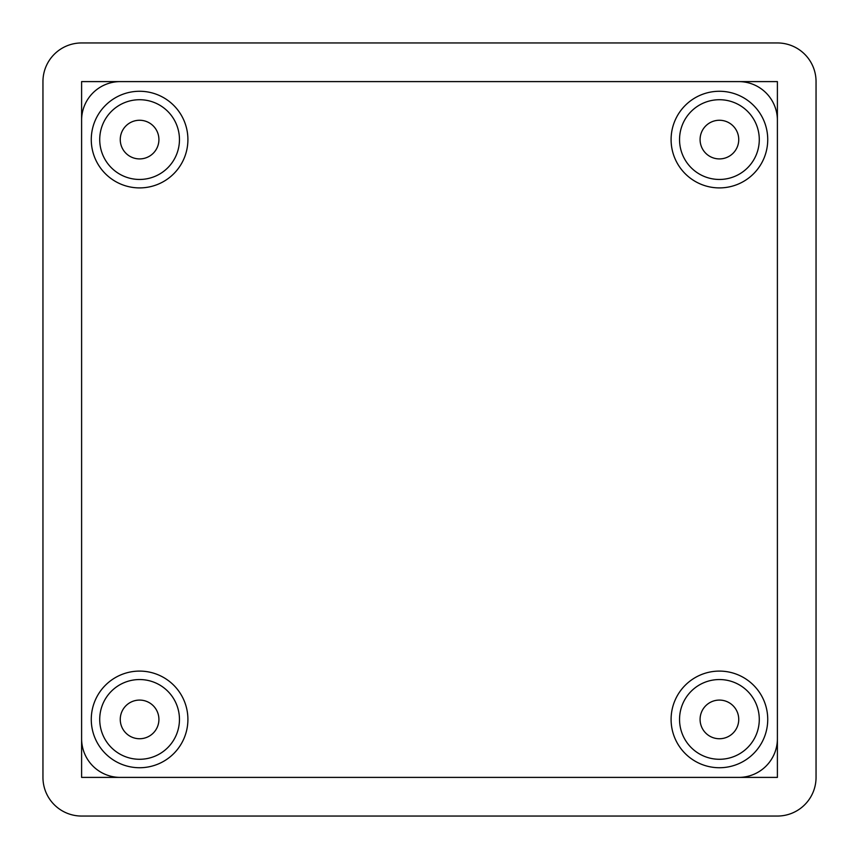 <?xml version="1.0" encoding="UTF-8"?>
<svg xmlns="http://www.w3.org/2000/svg" width="859" height="859" viewBox="0 0 859 859"><rect width="100%" height="100%" fill="white"/><g stroke="black" fill="none" stroke-linecap="round" stroke-linejoin="round"><path stroke-width="1.29" d="M120.26 139.588A19.328 19.328 0 0 0 139.588 158.915A19.328 19.328 0 0 0 158.915 139.588A19.328 19.328 0 0 0 139.588 120.26A19.328 19.328 0 0 0 120.26 139.588M700.085 139.588A19.328 19.328 0 0 0 719.413 158.915A19.328 19.328 0 0 0 738.74 139.588A19.328 19.328 0 0 0 719.413 120.26A19.328 19.328 0 0 0 700.085 139.588M700.085 719.413A19.328 19.328 0 0 0 719.413 738.74A19.328 19.328 0 0 0 738.74 719.413A19.328 19.328 0 0 0 719.413 700.085A19.328 19.328 0 0 0 700.085 719.413M120.26 719.413A19.328 19.328 0 0 0 139.588 738.74A19.328 19.328 0 0 0 158.915 719.413A19.328 19.328 0 0 0 139.588 700.085A19.328 19.328 0 0 0 120.26 719.413M179.456 139.588A39.868 39.868 0 0 0 139.588 99.719A39.868 39.868 0 0 0 99.719 139.588A39.868 39.868 0 0 0 139.588 179.456A39.868 39.868 0 0 0 179.456 139.588M187.906 139.588A48.319 48.319 0 0 0 139.588 91.269A48.319 48.319 0 0 0 91.269 139.588A48.319 48.319 0 0 0 139.588 187.906A48.319 48.319 0 0 0 187.906 139.588M759.281 139.588A39.868 39.868 0 0 0 719.413 99.719A39.868 39.868 0 0 0 679.544 139.588A39.868 39.868 0 0 0 719.413 179.456A39.868 39.868 0 0 0 759.281 139.588M767.731 139.588A48.319 48.319 0 0 0 719.413 91.269A48.319 48.319 0 0 0 671.094 139.588A48.319 48.319 0 0 0 719.413 187.906A48.319 48.319 0 0 0 767.731 139.588M759.281 719.413A39.868 39.868 0 0 0 719.413 679.544A39.868 39.868 0 0 0 679.544 719.413A39.868 39.868 0 0 0 719.413 759.281A39.868 39.868 0 0 0 759.281 719.413M767.731 719.413A48.319 48.319 0 0 0 719.413 671.094A48.319 48.319 0 0 0 671.094 719.413A48.319 48.319 0 0 0 719.413 767.731A48.319 48.319 0 0 0 767.731 719.413M179.456 719.413A39.868 39.868 0 0 0 139.588 679.544A39.868 39.868 0 0 0 99.719 719.413A39.868 39.868 0 0 0 139.588 759.281A39.868 39.868 0 0 0 179.456 719.413M187.906 719.413A48.319 48.319 0 0 0 139.588 671.094A48.319 48.319 0 0 0 91.269 719.413A48.319 48.319 0 0 0 139.588 767.731A48.319 48.319 0 0 0 187.906 719.413M816.05 777.395L816.05 81.605A38.655 38.655 0 0 0 777.395 42.95L81.605 42.95A38.655 38.655 0 0 0 42.95 81.605L42.95 777.395A38.655 38.655 0 0 0 81.605 816.05L777.395 816.05A38.655 38.655 0 0 0 816.05 777.395M777.395 738.74L777.395 120.26A38.655 38.655 0 0 0 738.74 81.605L120.26 81.605A38.655 38.655 0 0 0 81.605 120.26L81.605 738.74A38.655 38.655 0 0 0 120.26 777.395L738.74 777.395A38.655 38.655 0 0 0 777.395 738.74L777.395 777.395L738.74 777.395M738.74 81.605L777.395 81.605L777.395 120.26M120.26 777.395L81.605 777.395L81.605 738.74M81.605 120.26L81.605 81.605L120.26 81.605"/></g></svg>
